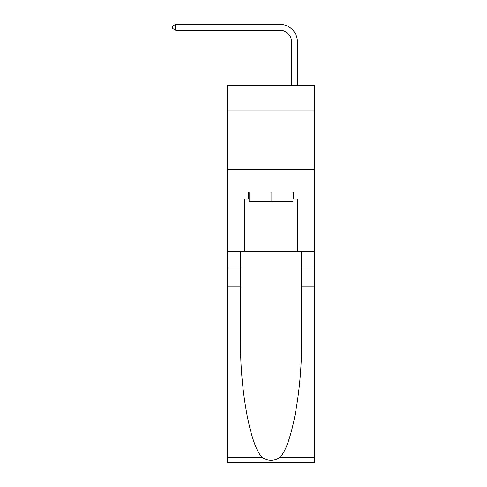 <?xml version="1.0" encoding="UTF-8"?>
<svg xmlns="http://www.w3.org/2000/svg" width="487" height="487" viewBox="0 0 487 487"><rect width="100%" height="100%" fill="white"/><g stroke="black" fill="none" stroke-linecap="round" stroke-linejoin="round"><path stroke-width="0.73" d="M314.419 110.981L314.419 85.188L227.673 85.188L227.673 110.981L314.419 110.981L314.419 251.645L297.423 251.645L297.423 199.128L293.673 199.128L293.673 192.097L248.425 192.097L248.425 199.128L249.125 199.128M227.673 286.813L240.511 286.813L240.511 339.092C239.884 389.058 250.026 444.874 261.976 457.299C268.02 461.159 274.065 461.159 280.116 457.299L314.419 457.299L314.419 462.65L227.673 462.65L227.673 110.981M291.561 85.188L291.561 41.931A11.725 11.725 95.4 0 0 279.842 30.212L175.624 30.212L172.581 28.453L172.581 26.109L175.624 24.35L279.842 24.35A17.581 17.581 -84.6 0 1 297.423 41.931L297.423 85.188M292.967 192.097L292.967 201.478L249.125 201.478L249.125 192.097M271.046 192.097L271.046 201.478M280.116 457.299C292.072 444.874 302.208 389.058 301.587 339.092L301.587 251.645M301.587 286.813L314.419 286.813L314.419 251.645M240.511 251.645L240.511 286.813M314.419 457.299L314.419 286.813M227.673 251.645L244.675 251.645L244.675 199.128L248.425 199.128M227.673 169.592L314.419 169.592M244.675 251.645L297.423 251.645M292.967 199.128L293.673 199.128M291.561 41.931A11.725 11.725 95.4 0 0 279.842 30.212A11.725 11.725 95.4 0 1 291.561 41.931A11.725 11.725 95.4 0 0 279.842 30.212A11.725 11.725 95.4 0 1 291.561 41.931A11.725 11.725 95.4 0 0 279.842 30.212A11.725 11.725 95.4 0 1 291.561 41.931A11.725 11.725 95.4 0 0 279.842 30.212A11.725 11.725 95.4 0 1 291.561 41.931A11.725 11.725 95.4 0 0 279.842 30.212A11.725 11.725 95.4 0 1 291.561 41.931A11.725 11.725 95.4 0 0 279.842 30.212A11.725 11.725 95.4 0 1 291.561 41.931A11.725 11.725 95.4 0 0 279.842 30.212A11.725 11.725 95.4 0 1 291.561 41.931A11.725 11.725 95.4 0 0 279.842 30.212A11.725 11.725 95.4 0 1 291.561 41.931A11.725 11.725 95.4 0 0 279.842 30.212A11.725 11.725 95.4 0 1 291.561 41.931A11.725 11.725 95.4 0 0 279.842 30.212A11.725 11.725 95.4 0 1 291.561 41.931A11.725 11.725 95.4 0 0 279.842 30.212A11.725 11.725 95.4 0 1 291.561 41.931A11.725 11.725 95.4 0 0 279.842 30.212M175.624 30.212L175.624 24.35L279.842 24.35M301.587 268.057L314.419 268.057M240.511 268.057L227.673 268.057M227.673 457.299L261.976 457.299"/></g></svg>
